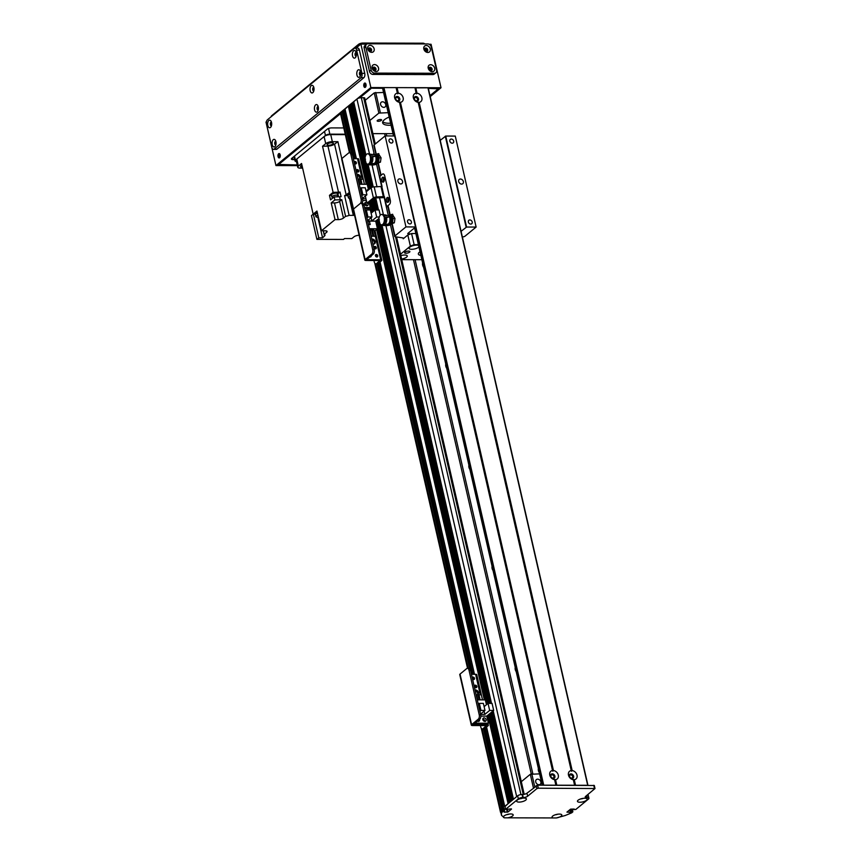 <?xml version="1.0" encoding="UTF-8"?>
<svg xmlns="http://www.w3.org/2000/svg" width="861" height="861" viewBox="0 0 861 861"><rect width="100%" height="100%" fill="white"/><g stroke="black" fill="none" stroke-linecap="round" stroke-linejoin="round"><path stroke-width="1.29" d="M539.352 772.726A5.241 4.068 -129.4 0 1 538.383 768.496M516.191 671.634A5.241 4.068 -129.4 0 1 515.222 667.393M493.041 570.531A5.241 4.068 -129.4 0 1 492.072 566.29M469.891 469.428A5.241 4.068 -129.4 0 1 468.911 465.198M446.73 368.336A5.241 4.068 -129.4 0 1 445.761 364.095M423.58 267.233A5.241 4.068 -129.4 0 1 422.6 262.992M384.63 133.659L405.951 226.895L394.984 235.914A2.206 0.753 167.1 0 0 394.704 236.409A2.206 0.753 167.1 0 0 395.328 236.764L402.883 237.916A2.206 0.753 -12.9 0 1 403.508 238.271A2.206 0.753 -12.9 0 1 403.239 238.777L407.823 234.999A31.426 10.687 -12.9 0 1 411.59 233.535L415.863 233.546M413.484 259.688L531.28 773.996M386.223 133.67L386.729 135.909M415.088 259.688L532.841 773.845M385.9 225.582L516.686 796.608A3.304 1.13 167.1 0 0 516.686 796.608L513.468 799.256M491.071 712.585L511.326 801.01L510.25 801.892L489.995 713.468M487.853 715.233L508.108 803.657L504.944 806.628M483.505 728.923L501.802 808.834L500.596 809.857A154.399 52.499 167.1 0 0 500.532 812.321L500.941 812.795M340.762 114.739L349.458 152.698L340.762 114.75A154.399 52.499 167.1 0 1 340.827 112.264L350.083 152.698M354.904 158.693L344.056 111.091L342.032 111.252L340.827 112.264M345.541 111.693L344.196 111.693M350.836 106.14A2.368 0.807 -12.9 0 1 350.115 105.968L348.339 106.075L345.035 109.024M354.054 103.492A2.368 0.807 -12.9 0 1 353.333 103.32L351.557 103.428L350.513 104.429M375.267 144.002L364.752 98.1A2.206 0.753 167.1 0 0 363.665 97.713L361.329 97.702A3.304 1.13 167.1 0 0 356.917 99.015L353.731 101.792M348.339 106.075L366.248 184.265M370.241 201.722L372.598 212M376.591 229.446L484.334 699.875M348.737 105.935L366.678 184.276M370.607 201.42L372.964 211.698M376.957 229.144L484.775 699.875M488.219 714.931L508.474 803.356M350.653 105.322L349.9 105.935L368.863 188.699M371.586 200.613L373.943 210.891M376.192 220.707L486.949 704.309M489.199 714.124L509.454 802.549M350.115 105.968L369.035 188.559M371.758 200.473L374.115 210.751M376.365 220.567L487.122 704.169M489.371 713.984L509.615 802.409M351.955 103.288L371.274 187.644M373.825 198.773L376.397 209.987M378.431 218.866L489.403 703.405M491.437 712.284L511.692 800.708M353.871 102.674L353.118 103.298L365.322 156.551M367.023 163.977L372.329 187.16M374.804 197.965L377.559 209.998M380.917 224.646L490.566 703.415M492.417 711.487L512.672 799.901M353.333 103.32L365.441 156.185M367.249 164.074L372.522 187.106M374.976 197.836L377.764 209.998M381.132 224.732L490.77 703.415M492.589 711.347L512.833 799.772M377.452 120.379A2.282 0.775 -12.9 0 1 379.873 119.518A2.282 0.775 -12.9 0 1 381.606 119.883A2.282 0.775 -12.9 0 1 379.561 121.143A2.282 0.775 -12.9 0 1 377.161 120.895A2.282 0.775 -12.9 0 1 377.452 120.379M383.812 107.356A3.035 2.357 -129.4 0 1 380.885 105.354A3.035 2.357 -129.4 0 1 381.251 102.233A3.035 2.357 -129.4 0 1 384.996 103.083A3.035 2.357 -129.4 0 1 385.104 106.925A3.035 2.357 -129.4 0 1 383.812 107.356M416.38 100.748A1.787 1.388 -129.4 0 1 414.862 97.723A1.787 1.388 -129.4 0 1 417.133 100.489A1.787 1.388 -129.4 0 1 416.38 100.748M397.664 100.694A1.787 1.388 -129.4 0 1 396.157 97.68A1.787 1.388 -129.4 0 1 398.428 100.436A1.787 1.388 -129.4 0 1 397.664 100.694M390.593 123.209A13.787 4.682 -12.9 0 1 382.758 121.756M391.055 125.232A13.787 4.682 -12.9 0 1 382.65 122.843A13.787 4.682 -12.9 0 1 389.183 117.042M372.888 133.627L392.993 133.681M388.182 112.673L378.872 113.092L369.875 120.486M365.247 100.274L374.244 92.87L383.543 92.45M375.719 92.439L380.347 112.651M374.244 92.87L378.872 113.092M502.792 808.479L501.909 808.748L502.609 811.783L503.491 811.514L502.792 808.479L503.825 808.49L504.234 811.988M500.898 809.588L501.586 812.612A154.399 52.499 167.1 0 0 501.532 815.367L500.833 812.332A154.399 52.499 -12.9 0 1 500.898 809.588L501.909 808.748M502.609 811.783L501.586 812.612M504.611 811.525L503.825 808.49M504.126 809.146L505.515 809.157M511.445 808.899L505.579 809.415L505.03 806.477M504.966 806.23L517.655 795.812A3.304 1.13 -12.9 0 1 522.067 794.499L522.53 794.499A3.304 1.13 167.1 0 0 526.954 793.185L537.641 785.167L594.316 785.501L595.005 788.536L538.34 788.202L536.866 788.633L527.642 796.221A3.304 1.13 -12.9 0 1 523.23 797.534L522.756 797.534A3.304 1.13 167.1 0 0 518.344 798.847L505.665 809.265M587.589 794.768A3.304 1.13 -12.9 0 1 588.235 795.241L588.924 798.276A3.304 1.13 167.1 0 0 587.31 797.695L586.847 797.695A3.304 1.13 -12.9 0 1 585.222 797.103A3.304 1.13 -12.9 0 1 585.641 796.36L595.005 788.536M501.532 815.367L504.406 817.821A5.015 1.711 -12.9 0 1 503.599 816.411A5.015 1.711 -12.9 0 1 504.04 815.959A5.015 1.711 -12.9 0 1 508.474 814.194A5.015 1.711 -12.9 0 1 512.725 814.323A5.015 1.711 -12.9 0 1 512.284 816.185A5.015 1.711 -12.9 0 1 507.689 817.821L553.053 817.939A5.015 1.711 -12.9 0 1 552.245 816.54A5.015 1.711 -12.9 0 1 552.687 816.077A5.015 1.711 -12.9 0 1 557.121 814.312A5.015 1.711 -12.9 0 1 561.372 814.452A5.015 1.711 -12.9 0 1 560.931 816.314A5.015 1.711 -12.9 0 1 556.335 817.95L565.15 815.528A154.399 52.499 167.1 0 0 571.747 812.795L572.856 811.805L572.221 809.039M571.919 809.039L572.856 811.805M572.533 811.686L571.5 811.686L570.897 809.06M570.466 809.222L571.5 811.686M571.058 811.815L570.574 812.214L569.982 809.62M569.584 809.943L570.574 812.214M570.133 812.343L566.947 812.117L570.434 809.254L574.158 809.039L573.792 809.577L573.674 809.039M588.924 798.276A3.304 1.13 167.1 0 1 588.504 799.019L575.826 809.448L573.792 809.577M511.488 809.103L508.001 811.966L504.277 812.181M504.524 811.514L503.491 811.514M517.267 800.084A5.015 1.711 -12.9 0 1 521.701 798.308A5.015 1.711 -12.9 0 1 525.942 798.448A5.015 1.711 -12.9 0 1 521.906 801.752A5.015 1.711 -12.9 0 1 516.826 800.536A5.015 1.711 -12.9 0 1 517.267 800.084M578.075 800.235A5.015 1.711 -12.9 0 1 582.51 798.459A5.015 1.711 -12.9 0 1 586.75 798.599A5.015 1.711 -12.9 0 1 582.714 801.903A5.015 1.711 -12.9 0 1 577.634 800.687A5.015 1.711 -12.9 0 1 578.075 800.235M555.377 814.754A2.486 0.839 167.1 0 0 557.777 814.205M556.335 817.95L553.053 817.939M519.947 798.75A2.486 0.839 167.1 0 0 522.358 798.201M580.755 798.911A2.486 0.839 167.1 0 0 583.166 798.351M506.731 814.635A2.486 0.839 167.1 0 0 509.131 814.086M507.689 817.821L504.406 817.821M374.137 243.997A2.755 2.142 50.6 0 0 374.352 242.296A2.755 2.142 50.6 0 0 371.941 239.821M371.78 239.121A2.755 2.142 -129.4 0 1 375.213 241.597A2.755 2.142 -129.4 0 1 374.621 243.717A2.755 2.142 -129.4 0 1 372.91 244.05M371.199 255.792A1.356 1.055 -129.4 0 1 369.875 256.879M376.881 256.987A1.356 1.055 50.6 0 0 375.418 255.211M375.428 255.739A1.356 1.055 -129.4 0 1 377.398 255.071A1.356 1.055 -129.4 0 1 376.279 256.836A1.356 1.055 -129.4 0 1 375.428 255.739M375.504 248.904A1.356 1.055 50.6 0 0 374.04 247.118M374.051 247.656A1.356 1.055 -129.4 0 1 376.009 246.989A1.356 1.055 -129.4 0 1 374.901 248.743A1.356 1.055 -129.4 0 1 374.051 247.656M375.848 263.864L377.344 263.864A3.304 1.754 -89.9 0 0 378.044 263.595L381.531 260.722A2.314 0.786 167.1 0 0 381.821 260.205A2.314 0.786 167.1 0 0 380.691 259.796L366.538 259.688L373.297 254.07A3.304 1.754 -89.9 0 0 374.212 249.722L372.705 249.712A3.304 1.754 90.1 0 1 371.801 254.07L365.096 259.581A2.206 0.753 167.1 0 0 364.816 260.076A2.206 0.753 167.1 0 0 365.893 260.463L379.83 260.506L376.548 263.584A3.304 1.754 90.1 0 1 375.848 263.864A3.304 1.754 90.1 0 1 374.244 261.873L373.922 260.485M376.677 256.051A2.486 1.313 -89.9 0 0 376.289 256.836M341.935 158.478L353.516 209.029L360.221 203.519L353.516 209.029A2.206 0.753 167.1 0 0 353.236 209.524L341.656 158.973A2.206 0.753 167.1 0 1 341.935 158.478L348.64 152.967A3.304 1.754 90.1 0 1 349.34 152.698A3.304 1.754 90.1 0 1 350.944 154.679L361.136 199.171A3.304 1.754 90.1 0 1 360.221 203.519A3.304 1.754 90.1 0 1 360.92 203.25A3.304 1.754 90.1 0 1 362.524 205.23L372.705 249.712M362.524 205.23L364.02 205.241A3.304 1.754 -89.9 0 0 362.416 203.25L360.92 203.25M364.02 205.241L374.212 249.722M375.439 255.782A2.486 1.313 90.1 0 1 375.934 255.609A2.486 1.313 90.1 0 1 376.827 256.277M376.257 260.496A2.486 1.313 90.1 0 1 375.923 260.571A2.486 1.313 90.1 0 1 375.579 260.496M367.948 216.994L371.974 217.004L370.37 209.976L366.345 209.966L367.948 216.994L366.904 217.855M366.345 209.966L365.301 210.827M364.784 208.588L370.531 208.61L371.511 212.893M380.25 215.175L379.066 209.998L375.041 209.987L371.113 213.216M378.969 218.425L375.687 221.126L377.441 228.757L369.401 228.735M374.578 231.114L377.441 228.757M367.658 221.105L375.687 221.126M368.454 224.592L370.219 224.592L369.477 221.363L367.712 221.352M375.084 235.021L374.148 230.909M372.555 230.909L371.769 230.909M370.144 229.909L371.414 236.312L372.985 236.183L371.543 229.909L370.144 229.909L371.414 236.312M372.522 229.919L373.792 236.312L375.353 236.183L373.922 229.919L372.522 229.919L373.792 236.312M372.727 235.064L373.502 235.064M373.437 234.752L372.652 234.752M375.353 236.183L373.954 236.183M372.985 236.183L371.575 236.172M379.27 217.026L376.655 217.015L371.823 220.976L367.625 220.965M367.55 220.642L371.974 217.004M376.655 217.015L375.041 209.987M371.823 220.976L371.08 217.736M369.982 224.592L369.412 221.46L367.733 221.46M368.433 224.484L370.101 224.495M550.911 776.418A1.787 1.388 -129.4 0 1 553.505 775.546A1.787 1.388 -129.4 0 1 552.03 777.86A1.787 1.388 -129.4 0 1 550.911 776.418M569.627 776.471A1.787 1.388 -129.4 0 1 572.21 775.589A1.787 1.388 -129.4 0 1 570.746 777.903A1.787 1.388 -129.4 0 1 569.627 776.471M521.314 781.68L530.311 774.287L539.61 773.867M535.736 781.939A3.035 2.357 -129.4 0 1 536.381 779.603A3.035 2.357 -129.4 0 1 540.138 780.453A3.035 2.357 -129.4 0 1 540.234 784.285A3.035 2.357 -129.4 0 1 537.641 784.382A3.035 2.357 -129.4 0 1 535.736 781.939M530.311 774.287L533.422 787.869M531.786 773.845L534.746 786.782M573.329 779.722A5.015 3.896 -129.4 0 1 568.486 775.137A5.015 3.896 -129.4 0 1 571.23 770.573L571.543 771.273L572.167 770.573A5.015 3.896 -129.4 0 1 577.01 775.158A5.015 3.896 -129.4 0 1 574.265 779.722L573.329 779.722L574.599 785.254L556.819 785.21L555.549 779.679L554.613 779.679A5.015 3.896 -129.4 0 1 549.781 775.094A5.015 3.896 -129.4 0 1 552.525 770.53L552.827 771.23L553.462 770.53A5.015 3.896 -129.4 0 1 558.294 775.115A5.015 3.896 -129.4 0 1 555.549 779.679M573.62 776.17A2.486 1.926 50.6 0 0 572.07 774.168A2.486 1.926 50.6 0 0 569.939 774.243A2.486 1.926 50.6 0 0 570.025 777.386A2.486 1.926 50.6 0 0 573.092 778.075A2.486 1.926 50.6 0 0 573.62 776.17M572.888 778.215A2.486 1.926 50.6 0 0 573.243 776.482A2.486 1.926 50.6 0 0 569.767 774.416M418.188 102.351A5.015 3.896 -129.4 0 1 413.355 97.767A5.015 3.896 -129.4 0 1 416.1 93.203L416.401 93.903L417.025 93.214A5.015 3.896 -129.4 0 1 421.868 97.788A5.015 3.896 -129.4 0 1 419.124 102.351L418.188 102.351L571.23 770.573M418.478 98.8A2.486 1.926 50.6 0 0 416.928 96.798A2.486 1.926 50.6 0 0 414.798 96.873A2.486 1.926 50.6 0 0 414.884 100.016A2.486 1.926 50.6 0 0 417.951 100.715A2.486 1.926 50.6 0 0 418.478 98.8M417.757 100.855A2.486 1.926 50.6 0 0 418.102 99.112A2.486 1.926 50.6 0 0 414.625 97.045M399.482 102.308A5.015 3.896 -129.4 0 1 394.639 97.723A5.015 3.896 -129.4 0 1 397.384 93.16L397.696 93.86L398.32 93.16A5.015 3.896 -129.4 0 1 403.152 97.745A5.015 3.896 -129.4 0 1 400.419 102.308L399.482 102.308L552.525 770.53M399.773 98.757A2.486 1.926 50.6 0 0 398.223 96.755A2.486 1.926 50.6 0 0 396.092 96.83A2.486 1.926 50.6 0 0 396.178 99.973A2.486 1.926 50.6 0 0 399.246 100.662A2.486 1.926 50.6 0 0 399.773 98.757M399.041 100.802A2.486 1.926 50.6 0 0 399.396 99.058A2.486 1.926 50.6 0 0 395.92 97.002M554.914 776.116A2.486 1.926 50.6 0 0 553.354 774.125A2.486 1.926 50.6 0 0 551.234 774.2A2.486 1.926 50.6 0 0 551.32 777.343A2.486 1.926 50.6 0 0 554.376 778.032A2.486 1.926 50.6 0 0 554.914 776.116M554.183 778.172A2.486 1.926 50.6 0 0 554.538 776.428A2.486 1.926 50.6 0 0 551.051 774.373M416.401 93.903L415.024 87.887L428.197 87.8L587.837 785.297M416.1 93.203L415.024 87.887M571.543 771.273L418.285 102.093M417.025 93.214L415.766 87.671M572.167 770.573L419.124 102.351M397.384 93.16L396.114 87.628L414.83 87.671M382.725 88.457L383.952 87.596L396.114 87.628M554.613 779.679L555.883 785.21L543.721 785.178L383.952 87.596M397.696 93.86L396.318 87.844M556.034 785.21L554.71 779.42M398.32 93.16L397.05 87.628M553.462 770.53L400.419 102.308M427.928 87.704L587.697 785.297L575.535 785.264L574.265 779.722M574.75 785.254L573.415 779.463M552.827 771.23L399.569 102.05M380.81 175.752A2.206 0.753 -12.9 0 1 381.089 175.257L382.413 174.17A3.304 1.754 90.1 0 1 383.113 173.89A3.304 1.754 90.1 0 1 384.716 175.881A3.304 1.754 -89.9 0 0 383.113 173.89A3.304 1.754 -89.9 0 0 382.413 174.17L379.733 176.376L382.047 186.482L374.169 186.859A2.314 0.786 167.1 0 0 371.08 187.784L366.205 191.788M383.791 177.624A2.486 1.313 -89.9 0 0 383.78 181.703M388.419 197.847A2.486 1.313 -89.9 0 0 388.408 201.926M389.516 213.754L387.751 206.08A2.206 0.753 167.1 0 1 388.031 205.585L389.355 204.498A3.304 1.754 -89.9 0 0 390.27 200.139L384.716 175.881L390.27 200.139A3.304 1.754 90.1 0 1 389.355 204.498L386.675 206.705L387.902 206.705M383.554 181.94A2.486 1.313 90.1 0 1 383.027 182.145A2.486 1.313 90.1 0 1 381.714 179.658A2.486 1.313 90.1 0 1 383.037 177.183A2.486 1.313 90.1 0 1 384.318 179.163A2.486 1.313 90.1 0 1 383.554 181.94M388.182 202.163A2.486 1.313 90.1 0 1 387.654 202.367A2.486 1.313 90.1 0 1 386.352 199.881A2.486 1.313 90.1 0 1 387.665 197.406A2.486 1.313 90.1 0 1 388.946 199.375A2.486 1.313 90.1 0 1 388.182 202.163M384.533 197.341A2.314 0.786 -12.9 0 1 382.553 197.696L374.89 197.89L368.454 203.185L366.958 203.174L373.394 197.89A2.314 0.786 -12.9 0 1 376.483 196.965L384.361 196.588L386.675 206.705M365.344 196.093L366.958 203.174M345.218 134.198L329.86 134.155A3.304 1.13 167.1 0 0 325.447 135.468L295.42 160.146A3.304 1.13 167.1 0 0 295 160.889A3.304 1.13 167.1 0 0 296.432 161.47M298.38 166.119L296.765 159.048A4.962 1.69 167.1 0 0 296.13 160.168L297.755 167.238A4.962 1.69 -12.9 0 1 298.38 166.119L301.565 163.504L313.167 214.152L316.956 211.042L321.465 230.759L325.21 230.77A3.864 1.313 167.1 0 1 327.094 231.448A3.864 1.313 167.1 0 1 326.61 232.319L324.188 234.31L323.381 230.77M296.765 159.048L324.102 136.576A4.962 1.69 167.1 0 1 330.732 134.596L345.315 134.639M337.609 193.628L337.447 192.929A3.25 1.109 167.1 0 0 335.209 192.38A3.25 1.109 167.1 0 0 331.786 193.445A3.25 1.109 167.1 0 0 331.517 193.639A3.25 1.109 167.1 0 0 331.302 193.843A3.25 1.109 167.1 0 0 331.108 194.382L331.27 195.081A3.25 1.109 -12.9 0 1 331.679 194.349A3.25 1.109 -12.9 0 1 335.133 193.112A3.25 1.109 -12.9 0 1 337.609 193.628A3.25 1.109 -12.9 0 1 337.523 194.005M331.302 193.843L329.472 195.35L331.453 195.35M337.544 194.08A3.864 1.313 167.1 0 0 337.899 193.822L338.577 196.782M322.541 146.262L325.727 143.647A4.962 1.69 -12.9 0 1 332.346 141.678L337.91 141.688A419.092 142.485 167.1 0 0 334.552 144.142A5.295 1.797 -12.9 0 1 327.955 146.101A419.092 142.485 167.1 0 0 322.541 146.262L333.099 192.369A419.092 142.485 -12.9 0 1 338.513 192.207A5.295 1.797 167.1 0 0 340.03 192.068L337.899 193.822M333.099 192.369L331.786 193.445M337.91 141.688L341.785 158.628M334.488 202.938L338.308 219.62A3.864 1.313 167.1 0 0 343.464 218.081L339.643 201.399A3.864 1.313 -12.9 0 1 334.488 202.938L331.216 202.927L335.037 219.609L321.465 230.759M338.308 219.62L335.037 219.609M313.361 214.163L318.785 237.83L322.552 237.83A419.092 142.485 -12.9 0 1 324.457 236.043A5.295 1.797 167.1 0 0 324.974 234.988A5.295 1.797 167.1 0 0 324.188 234.31M318.785 237.83L316.902 239.369L343.474 239.433L344.551 238.551L351.848 238.572L353.989 236.807A3.864 1.313 167.1 0 1 359.134 235.279M349.437 198.342L353.333 215.368A3.864 1.313 167.1 0 0 354.56 215.282M353.333 215.368L349.114 215.358A5.295 1.797 167.1 0 1 345.595 216.326L343.464 218.081M331.216 202.927L334.843 199.946L334.143 196.921L330.516 199.892L329.472 195.35M337.91 195.695L337.447 193.671A3.089 1.055 167.1 0 0 335.101 193.176A3.089 1.055 167.1 0 0 331.819 194.349A3.089 1.055 167.1 0 0 331.431 195.049L331.894 197.072A3.089 1.055 -12.9 0 1 332.281 196.373A3.089 1.055 -12.9 0 1 335.564 195.199A3.089 1.055 -12.9 0 1 337.91 195.695A3.089 1.055 -12.9 0 1 336.802 196.835M333.293 197.61A3.089 1.055 -12.9 0 1 331.894 197.072M340.03 192.068L341.074 196.62A5.295 1.797 -12.9 0 1 339.557 196.749A419.092 142.485 167.1 0 0 334.143 196.921M349.114 215.358L344.604 195.641A5.295 1.797 167.1 0 0 346.154 194.79A419.092 142.485 -12.9 0 1 349.329 192.466M334.843 199.946A419.092 142.485 -12.9 0 1 340.256 199.784A5.295 1.797 167.1 0 0 341.774 199.644L345.595 216.326M344.604 195.641L347.747 195.651M349.469 193.068A3.304 1.13 167.1 0 0 347.876 193.886A3.304 1.13 167.1 0 0 347.457 194.64L347.575 195.135A3.304 1.13 -12.9 0 1 347.984 194.392A3.304 1.13 -12.9 0 1 349.588 193.574M349.588 193.596A3.25 1.109 167.1 0 0 348.038 194.392A3.25 1.109 167.1 0 0 347.629 195.124L347.79 195.834A3.25 1.109 -12.9 0 1 348.199 195.103A3.25 1.109 -12.9 0 1 349.749 194.306M349.76 194.36A3.089 1.055 167.1 0 0 348.339 195.103A3.089 1.055 167.1 0 0 347.952 195.802L348.414 197.826A3.089 1.055 -12.9 0 1 348.802 197.126A3.089 1.055 -12.9 0 1 350.223 196.383M350.675 198.321A3.089 1.055 -12.9 0 1 348.414 197.826M327.524 143.981A3.196 1.087 167.1 0 0 327.115 144.702A3.196 1.087 167.1 0 0 330.484 145.057A3.196 1.087 167.1 0 0 333.358 143.281A3.196 1.087 167.1 0 0 330.925 142.765A3.196 1.087 167.1 0 0 327.524 143.981M339.643 201.399L341.774 199.644M315.212 214.238A419.092 142.485 -12.9 0 1 313.167 214.152M317.139 211.849A3.304 1.13 167.1 0 0 315.395 212.721A3.304 1.13 167.1 0 0 314.975 213.463L315.094 213.969A3.304 1.13 -12.9 0 1 315.513 213.227A3.304 1.13 -12.9 0 1 317.257 212.355M317.257 212.376A3.25 1.109 167.1 0 0 315.556 213.227A3.25 1.109 167.1 0 0 315.148 213.958L315.309 214.669A3.25 1.109 -12.9 0 1 315.718 213.937A3.25 1.109 -12.9 0 1 317.418 213.087M317.429 213.141A3.089 1.055 167.1 0 0 315.858 213.937A3.089 1.055 167.1 0 0 315.47 214.626L315.933 216.649A3.089 1.055 -12.9 0 1 316.321 215.96A3.089 1.055 -12.9 0 1 317.892 215.164M318.344 217.133A3.089 1.055 -12.9 0 1 315.933 216.649M302.62 168.121L300.177 168.121A4.962 1.69 -12.9 0 1 297.755 167.238M301.963 165.226A3.196 1.087 167.1 0 0 300.984 165.796A3.196 1.087 167.1 0 0 300.575 166.517A3.196 1.087 167.1 0 0 302.383 167.077M316.902 239.369L311.467 215.605L313.232 214.163M317.817 217.187L322.552 237.83M313.393 224.043L314.243 227.745M394.962 218.49L394.349 222.805L392.455 222.795L393.068 218.49L394.962 218.49L392.928 215.347M393.068 218.49L392.261 217.22M394.349 222.805L391.185 223.968M391.411 223.268L392.455 222.795M392.573 221.051A3.885 2.056 90.1 0 1 391.69 223.01M392.401 217.575A3.885 2.056 90.1 0 1 392.691 220.233M384.673 224.323L387.751 224.215A4.585 2.432 -89.9 0 0 387.848 224.194L389.376 223.731L389.592 224.527L390.711 224.538A5.478 2.906 -89.9 0 0 392.153 217.908M381.983 224.818L387.396 225.614A2.475 1.313 90.1 0 1 387.224 225.636A2.475 1.313 90.1 0 1 387.063 225.604M387.224 225.636L383.36 225.496L390.711 224.538A5.51 2.917 -89.9 0 1 389.71 225.141L387.396 225.614M390.237 215.594A5.478 2.906 90.1 0 1 389.592 224.527M379.421 219.792L378.894 219.727A5.188 2.744 90.1 0 1 381.649 214.454A5.188 2.744 90.1 0 1 383.855 216.574L384.35 216.1L384.254 218.048L385.158 218.048L391.981 216.046L391.195 217.919L391.378 215.551A5.478 2.906 -89.9 0 0 391.335 215.541M391.195 217.919L392.142 217.93L393.036 215.756L392.648 214.281L384.35 216.1M389.398 215.788A4.402 2.325 90.1 0 1 390.571 220.459A4.402 2.325 90.1 0 1 388.58 224.011L387.848 224.194A4.585 2.432 -89.9 0 0 389.882 220.771A4.585 2.432 -89.9 0 0 388.957 215.928M384.749 217.575L393.036 215.756M378.894 219.727L379.981 223.774A5.188 2.744 90.1 0 0 381.627 224.818A5.188 2.744 90.1 0 0 384.254 218.048M381.649 214.454L382.768 214.454A5.188 2.744 90.1 0 1 384.652 215.863M385.341 217.855A5.188 2.744 90.1 0 1 382.747 224.818L381.627 224.818M383.565 214.68A4.962 2.626 90.1 0 1 385.05 215.605M385.868 217.435A4.962 2.626 90.1 0 1 383.543 224.603M384.297 214.895A4.746 2.508 90.1 0 1 385.384 215.401M386.385 217.101A4.746 2.508 90.1 0 1 386.46 221.901A4.746 2.508 90.1 0 1 384.275 224.387M381.068 157.832L380.454 162.137L378.571 162.137L379.174 157.821L381.068 157.832L379.034 154.689M379.174 157.821L378.366 156.551M380.454 162.137L377.29 163.31M377.516 162.611L378.571 162.137M378.679 160.394A3.885 2.056 90.1 0 1 377.796 162.352M378.506 156.917A3.885 2.056 90.1 0 1 378.797 159.576M370.779 163.655L373.857 163.558A4.585 2.432 -89.9 0 0 373.954 163.536L375.482 163.063L375.697 163.87L376.817 163.87A5.478 2.906 -89.9 0 0 378.259 157.251L377.312 157.262L377.484 154.894M368.088 164.16L373.502 164.957A2.475 1.313 90.1 0 1 373.33 164.978A2.475 1.313 90.1 0 1 373.168 164.946M373.33 164.978L369.466 164.838L376.817 163.87M373.599 153.721A5.478 2.906 90.1 0 1 374.083 153.549L361.329 97.702M376.343 154.937A5.478 2.906 90.1 0 1 375.697 163.87M374.04 163.525A13.238 7.006 -89.9 0 0 374.018 163.515L373.965 163.536A4.585 2.432 -89.9 0 0 375.988 160.103A4.585 2.432 -89.9 0 0 375.062 155.271M375.514 155.131A4.402 2.325 90.1 0 1 376.677 159.791A4.402 2.325 90.1 0 1 374.686 163.353L373.954 163.536M373.835 164.408L375.816 164.473A5.51 2.917 -89.9 0 0 376.827 163.902M375.816 164.473L373.502 164.957M365.527 159.134L364.999 159.07A5.188 2.744 90.1 0 1 367.755 153.796A5.188 2.744 90.1 0 1 369.961 155.906L370.456 155.443L370.359 157.38L371.263 157.391L378.087 155.378L377.312 157.262M370.854 156.906L379.141 155.098L378.248 157.262M370.456 155.443L378.754 153.624L379.141 155.098M364.999 159.07L366.086 163.116A5.188 2.744 90.1 0 0 367.733 164.16A5.188 2.744 90.1 0 0 370.359 157.38M367.755 153.796L368.885 153.796A5.188 2.744 90.1 0 1 370.757 155.206M371.446 157.197A5.188 2.744 90.1 0 1 368.852 164.16L367.733 164.16M369.67 154.022A4.962 2.626 90.1 0 1 371.156 154.948M371.974 156.777A4.962 2.626 90.1 0 1 369.649 163.945M370.402 154.237A4.746 2.508 90.1 0 1 371.489 154.732M372.49 156.433A4.746 2.508 90.1 0 1 372.565 161.244A4.746 2.508 90.1 0 1 370.381 163.719M462.357 236.979L462.723 236.936A2.206 0.753 167.1 0 0 465.144 236.086L476.122 227.067L455.275 136.081L445.74 136.06L466.576 227.046L461.065 231.34M388.688 198.331A1.787 0.947 -89.9 0 0 388.289 200.602A1.787 0.947 -89.9 0 0 388.688 201.442M384.06 178.119A1.787 0.947 -89.9 0 0 383.662 180.379A1.787 0.947 -89.9 0 0 384.049 181.219M375.622 153.097L373.868 145.423A2.206 0.753 -12.9 0 1 374.148 144.928L385.115 135.909L394.822 135.984L415.594 226.927M476.122 227.067L466.576 227.046M463.358 181.574A2.755 2.142 -129.4 0 1 462.777 183.694A2.755 2.142 -129.4 0 1 459.365 182.93A2.755 2.142 -129.4 0 1 459.268 179.432A2.755 2.142 -129.4 0 1 461.636 179.346A2.755 2.142 -129.4 0 1 463.358 181.574M472.215 222.009A2.282 1.776 -129.4 0 1 468.911 223.128A2.282 1.776 -129.4 0 1 470.795 220.179A2.282 1.776 -129.4 0 1 472.215 222.009M453.693 141.129A2.282 1.776 -129.4 0 1 450.389 142.248A2.282 1.776 -129.4 0 1 452.262 139.299A2.282 1.776 -129.4 0 1 453.693 141.129M410.396 233.977L407.737 233.535L415.659 226.981L405.951 226.895M411.407 221.858A2.282 1.776 -129.4 0 1 408.103 222.977A2.282 1.776 -129.4 0 1 409.987 220.018A2.282 1.776 -129.4 0 1 411.407 221.858M392.885 140.978A2.282 1.776 -129.4 0 1 389.581 142.097A2.282 1.776 -129.4 0 1 391.454 139.138A2.282 1.776 -129.4 0 1 392.885 140.978M459.828 183.393A2.755 2.142 50.6 0 0 458.999 182.381M399.02 183.242A2.755 2.142 50.6 0 0 398.191 182.231M402.55 181.423A2.755 2.142 -129.4 0 1 401.969 183.544A2.755 2.142 -129.4 0 1 398.557 182.769A2.755 2.142 -129.4 0 1 398.46 179.282A2.755 2.142 -129.4 0 1 400.828 179.196A2.755 2.142 -129.4 0 1 402.55 181.423M440.229 140.354L445.74 136.06M394.661 135.93L415.497 226.917M405.929 253.242A2.712 0.926 -12.9 0 1 404.605 252.768A2.712 0.926 -12.9 0 1 407.038 251.261A2.712 0.926 -12.9 0 1 409.89 251.552A2.712 0.926 -12.9 0 1 408.663 252.671A2.712 0.926 -12.9 0 1 405.929 253.242M420.868 255.416A8.276 2.809 -12.9 0 1 418.36 254.049A8.276 2.809 -12.9 0 1 420.028 251.735M418.941 246.978A5.241 1.776 -12.9 0 1 411.687 249.292A5.241 1.776 -12.9 0 1 409.126 248.377A5.241 1.776 -12.9 0 1 412.623 245.794A5.241 1.776 -12.9 0 1 418.564 245.363M400.828 255.631A5.241 1.776 -12.9 0 1 407.275 255.954A5.241 1.776 -12.9 0 1 401.613 259.043M411.59 233.535L414.141 244.664A31.426 10.687 167.1 0 0 410.374 246.117L407.823 234.999M418.414 244.675L414.141 244.664M401.753 259.656L421.858 259.71M410.374 246.117L400.505 254.232M359.392 179.163A2.755 2.142 50.6 0 0 359.532 177.592A2.755 2.142 50.6 0 0 357.121 175.117M356.96 174.417A2.755 2.142 -129.4 0 1 360.393 176.892A2.755 2.142 -129.4 0 1 359.801 179.013A2.755 2.142 -129.4 0 1 359.597 179.163M357.907 172.06A1.356 1.055 50.6 0 0 356.443 170.284M356.454 170.822A1.356 1.055 -129.4 0 1 358.413 170.155A1.356 1.055 -129.4 0 1 357.293 171.909A1.356 1.055 -129.4 0 1 356.454 170.822M355.582 163.977A1.356 1.055 50.6 0 0 354.162 162.191M354.14 162.105A1.356 1.055 -129.4 0 1 356.099 162.062A1.356 1.055 -129.4 0 1 354.431 163.353M364.741 203.949A1.356 1.055 -129.4 0 1 366.173 205.693M350.944 154.679L352.44 154.689A3.304 1.754 -89.9 0 0 350.836 152.698L349.34 152.698M352.44 154.689L362.632 199.171L361.136 199.171M361.986 203.25A3.304 1.754 -89.9 0 0 362.632 199.171M365.096 259.581L353.516 209.029A2.206 0.753 167.1 0 0 353.236 209.524L364.816 260.076M361.868 184.254L360.737 179.292L363.234 179.163L364.397 184.265L358.671 159.102A2.314 0.786 167.1 0 0 357.53 158.693L353.354 158.682M367.625 203.185A1.926 1.496 -129.4 0 1 365.968 205.596A1.926 1.496 -129.4 0 1 366.808 202.486M366.678 205.811A1.926 1.496 50.6 0 0 364.72 203.433M369.068 208.599L370.295 207.598L369.154 202.615M359.209 184.254L367.249 184.276L368.357 189.119M362.459 198.45L366.894 194.812L365.279 187.784L361.265 187.773L362.868 194.801L361.824 195.662M361.265 187.773L360.221 188.634M370.295 207.598L364.558 207.576M370.133 188.559L369.961 187.795L371.059 187.795M360.705 182.586L361.491 182.586M359.489 184.254L358.52 179.153L359.92 179.163L361.093 184.254M358.52 179.153L359.683 184.254M360.899 179.163L362.061 184.254M366.022 191.034L369.961 187.795M365.957 198.783L362.535 198.783M362.868 194.801L366.894 194.812M366.355 200.516L362.772 200.505M477.478 694.762A2.755 2.142 50.6 0 0 477.629 693.202A2.755 2.142 50.6 0 0 475.207 690.726M475.057 690.027A2.755 2.142 -129.4 0 1 478.479 692.502A2.755 2.142 -129.4 0 1 477.898 694.623A2.755 2.142 -129.4 0 1 477.694 694.773M475.993 687.67A1.356 1.055 50.6 0 0 474.529 685.894M474.54 686.432A1.356 1.055 -129.4 0 1 476.51 685.765A1.356 1.055 -129.4 0 1 475.39 687.519A1.356 1.055 -129.4 0 1 474.54 686.432M473.668 679.587A1.356 1.055 50.6 0 0 472.248 677.801M472.237 677.715A1.356 1.055 -129.4 0 1 474.185 677.672A1.356 1.055 -129.4 0 1 472.517 678.963M482.838 719.559A1.356 1.055 -129.4 0 1 484.259 721.303M482.354 728.923L483.85 728.923A3.304 1.754 -89.9 0 0 484.56 728.654L488.036 725.78A2.314 0.786 167.1 0 0 488.338 725.263A2.314 0.786 167.1 0 0 487.208 724.854L473.044 724.747L479.803 719.129A3.304 1.754 -89.9 0 0 480.718 714.781L479.222 714.77A3.304 1.754 90.1 0 1 478.307 719.129L471.602 724.639A2.206 0.753 167.1 0 0 471.322 725.134A2.206 0.753 167.1 0 0 472.409 725.522L486.347 725.565L483.064 728.643A3.304 1.754 90.1 0 1 482.354 728.923A3.304 1.754 90.1 0 1 480.75 726.932L480.438 725.543M471.322 725.134L459.752 674.583A2.206 0.753 167.1 0 1 460.032 674.088L466.727 668.577A3.304 1.754 90.1 0 1 467.437 668.308A3.304 1.754 90.1 0 1 469.03 670.288L479.222 714.77M469.03 670.288L470.536 670.299A3.304 1.754 -89.9 0 0 468.933 668.308L467.437 668.308M470.536 670.299L480.718 714.781M482.763 725.554A2.486 1.313 90.1 0 1 482.429 725.629A2.486 1.313 90.1 0 1 482.095 725.554M482.515 699.875L476.757 674.712A2.314 0.786 167.1 0 0 475.627 674.303L471.451 674.292M479.502 719.387A1.926 1.496 -129.4 0 1 477.392 721.12M478.221 721.4A1.926 1.496 50.6 0 0 478.103 720.528M482.849 719.656A1.926 1.496 -129.4 0 1 485.647 718.709A1.926 1.496 -129.4 0 1 484.065 721.206A1.926 1.496 -129.4 0 1 482.849 719.656M484.775 721.421A1.926 1.496 50.6 0 0 482.817 719.043M474.153 723.789L486.992 724.349L488.391 723.208L486.766 716.126L480.868 716.115M477.306 699.864L485.335 699.885L486.443 704.718M493.687 710.443L492.072 703.415L488.047 703.405L489.661 710.433L493.687 710.443L486.766 716.126M474.271 724.316L475.541 722.637M480.556 714.06L484.98 710.422L483.376 703.394L479.351 703.383L480.965 710.411L479.911 711.272M479.351 703.383L478.307 704.244M488.391 723.208L475.659 723.175M478.791 698.185L479.577 698.196M477.586 699.864L476.607 694.762L478.006 694.773L479.179 699.864M476.607 694.762L477.78 699.864M479.964 699.864L478.824 694.902L481.321 694.773L482.494 699.875M478.985 694.773L480.147 699.864M484.119 706.633L488.047 703.405M489.661 710.433L484.84 714.393L480.632 714.382M480.965 710.411L484.98 710.422M484.086 711.154L484.84 714.393M365.387 83.216A2.206 1.173 -89.9 0 0 364.773 86.122A2.206 1.173 -89.9 0 0 365.376 87.262M363.837 86.122A2.206 1.173 90.1 0 1 364.913 83.033A2.206 1.173 90.1 0 1 366.076 85.239A2.206 1.173 90.1 0 1 364.903 87.445A2.206 1.173 90.1 0 1 363.837 86.122M279.588 153.732A2.206 1.173 -89.9 0 0 278.986 156.637A2.206 1.173 -89.9 0 0 279.577 157.767M278.049 156.627A2.206 1.173 90.1 0 1 279.125 153.549A2.206 1.173 90.1 0 1 280.288 155.755A2.206 1.173 90.1 0 1 279.115 157.95A2.206 1.173 90.1 0 1 278.049 156.627M356.357 55.169A1.787 0.947 90.1 0 1 356.325 55.05A1.787 0.947 90.1 0 1 356.357 53.511M271.635 124.791A1.787 0.947 90.1 0 1 271.602 124.684A1.787 0.947 90.1 0 1 271.635 123.145M313.996 89.974A1.787 0.947 90.1 0 1 313.964 89.867A1.787 0.947 90.1 0 1 313.996 88.328M318.398 109.186A1.787 0.947 90.1 0 1 318.366 109.078A1.787 0.947 90.1 0 1 318.398 107.539M276.037 144.002A1.787 0.947 90.1 0 1 276.004 143.895A1.787 0.947 90.1 0 1 276.037 142.345M360.759 74.369A1.787 0.947 90.1 0 1 360.727 74.261A1.787 0.947 90.1 0 1 360.759 72.722M369.487 51.09L370.327 51.09M370.295 51.337A1.787 1.388 50.6 0 0 368.357 48.969M368.454 48.625A1.787 1.388 -129.4 0 1 370.66 51.305M426.432 51.477A1.787 1.388 50.6 0 0 424.484 49.109M424.581 48.765A1.787 1.388 -129.4 0 1 426.787 51.456M430.823 70.688A1.787 1.388 50.6 0 0 428.886 68.32M428.982 67.976A1.787 1.388 -129.4 0 1 431.189 70.656M374.696 70.548A1.787 1.388 50.6 0 0 372.759 68.18M372.856 67.836A1.787 1.388 -129.4 0 1 375.062 70.516M297.282 165.172L277.425 165.118L340.773 113.06M343.238 111.026L345.057 109.541M349.437 105.935L350.578 104.999M352.655 103.298L353.796 102.351M359.048 98.036L371.252 88.005L382.951 88.037M428.272 88.145L439.551 88.177L430.07 95.969M424.591 50.013L425.388 49.368M266.49 121.681L265.995 122.09L275.95 165.56L297.379 165.613M366.711 44.105L360.899 44.083L355.991 48.119M360.899 44.083L370.854 87.564L275.95 165.56M430.209 96.615L441.026 87.736L431.06 44.266L429.079 44.255M441.026 87.736L370.854 87.564M370.843 88.339L372.339 88.005M372.393 88.231L382.682 88.252L393.606 135.93M428.326 88.371L438.281 88.834L429.994 95.646M297.228 164.957L278.695 164.462L340.752 113.458M343.711 111.026L345.121 109.864M359.715 97.874L370.919 88.661M294.71 159.64L293.009 159.64L292.568 157.692M343.787 127.934L331.614 127.912A3.304 1.13 167.1 0 0 327.202 129.225L291.814 158.306A3.304 1.13 167.1 0 0 291.395 159.048A3.304 1.13 167.1 0 0 293.009 159.64M438.281 88.834L438.131 88.166M365.774 86.713A1.787 0.947 90.1 0 1 365.441 85.96A1.787 0.947 90.1 0 1 365.785 83.765M279.986 157.229A1.787 0.947 90.1 0 1 279.653 156.465A1.787 0.947 90.1 0 1 279.986 154.28M271.269 116.633L271.237 116.504A3.304 1.13 -12.9 0 1 271.656 115.751L358.52 44.363A3.304 1.13 -12.9 0 1 362.944 43.05L422.816 43.201A3.304 1.13 -12.9 0 1 424.43 43.782L424.462 43.933M371.565 49.626A1.873 1.453 50.6 0 0 368.788 48.173A1.873 1.453 50.6 0 0 371.166 51.068A1.873 1.453 50.6 0 0 371.565 49.626M374.148 48.862A3.81 2.96 -129.4 0 1 369.993 51.864A3.81 2.96 -129.4 0 1 368.605 45.827A3.81 2.96 -129.4 0 1 374.148 48.862M370.779 51.283A1.873 1.453 50.6 0 0 368.508 48.517M432.093 68.977A1.873 1.453 50.6 0 0 429.316 67.524A1.873 1.453 50.6 0 0 431.695 70.419A1.873 1.453 50.6 0 0 432.093 68.977M434.676 68.202A3.81 2.96 -129.4 0 1 430.522 71.215A3.81 2.96 -129.4 0 1 429.144 65.178A3.81 2.96 -129.4 0 1 434.676 68.202M431.307 70.624A1.873 1.453 50.6 0 0 429.036 67.858M375.966 68.837A1.873 1.453 50.6 0 0 373.19 67.384A1.873 1.453 50.6 0 0 375.568 70.279A1.873 1.453 50.6 0 0 375.966 68.837M378.539 68.062A3.81 2.96 -129.4 0 1 374.395 71.076A3.81 2.96 -129.4 0 1 373.007 65.038A3.81 2.96 -129.4 0 1 378.539 68.062M375.181 70.484A1.873 1.453 50.6 0 0 372.91 67.718M427.702 49.766A1.873 1.453 50.6 0 0 424.914 48.313A1.873 1.453 50.6 0 0 427.304 51.208A1.873 1.453 50.6 0 0 427.702 49.766M430.274 49.002A3.81 2.96 -129.4 0 1 426.12 52.004A3.81 2.96 -129.4 0 1 424.742 45.967A3.81 2.96 -129.4 0 1 430.274 49.002M426.905 51.423A1.873 1.453 50.6 0 0 424.634 48.657M435.881 72.787L434.267 74.1A3.304 2.572 -129.4 0 1 432.868 74.584L372.996 74.433A3.304 2.572 -129.4 0 1 369.487 71.388L364.171 48.141A3.304 2.572 -129.4 0 1 364.87 45.59L366.485 44.266A3.304 2.572 50.6 0 0 365.774 46.817L371.102 70.064A3.304 2.572 50.6 0 0 374.6 73.11L434.471 73.26A3.304 2.572 50.6 0 0 435.881 72.787A3.304 2.572 50.6 0 0 436.592 70.236L431.264 46.978A3.304 2.572 50.6 0 0 427.756 43.943L367.884 43.793A3.304 2.572 50.6 0 0 366.485 44.266M313.791 87.295A1.873 0.99 -89.9 0 0 313.673 87.273A1.873 0.99 -89.9 0 0 312.758 89.899A1.873 0.99 -89.9 0 0 313.662 91.029A1.873 0.99 -89.9 0 0 313.781 91.008M310.175 90.663A3.81 2.013 90.1 0 1 310.81 86.122A3.81 2.013 90.1 0 1 313.296 86.175A3.81 2.013 90.1 0 1 313.275 92.127A3.81 2.013 90.1 0 1 310.175 90.663M313.985 88.199A1.873 0.99 -89.9 0 0 313.921 89.899A1.873 0.99 -89.9 0 0 313.974 90.104M360.555 71.689A1.873 0.99 -89.9 0 0 360.436 71.667A1.873 0.99 -89.9 0 0 359.511 74.294A1.873 0.99 -89.9 0 0 360.425 75.424A1.873 0.99 -89.9 0 0 360.544 75.402M356.938 75.058A3.81 2.013 90.1 0 1 357.573 70.516A3.81 2.013 90.1 0 1 360.059 70.57A3.81 2.013 90.1 0 1 360.038 76.521A3.81 2.013 90.1 0 1 356.938 75.058M360.737 72.593A1.873 0.99 -89.9 0 0 360.684 74.294A1.873 0.99 -89.9 0 0 360.737 74.498M271.43 122.101A1.873 0.99 -89.9 0 0 271.312 122.09A1.873 0.99 -89.9 0 0 270.397 124.716A1.873 0.99 -89.9 0 0 271.301 125.835A1.873 0.99 -89.9 0 0 271.419 125.824M267.825 125.48A3.81 2.013 90.1 0 1 268.449 120.938A3.81 2.013 90.1 0 1 270.935 120.992A3.81 2.013 90.1 0 1 270.924 126.933A3.81 2.013 90.1 0 1 267.825 125.48M271.624 123.015A1.873 0.99 -89.9 0 0 271.559 124.716A1.873 0.99 -89.9 0 0 271.613 124.92M356.153 52.478A1.873 0.99 -89.9 0 0 356.034 52.456A1.873 0.99 -89.9 0 0 355.119 55.082A1.873 0.99 -89.9 0 0 356.024 56.213A1.873 0.99 -89.9 0 0 356.142 56.202M352.536 55.857A3.81 2.013 90.1 0 1 353.171 51.316A3.81 2.013 90.1 0 1 355.658 51.359A3.81 2.013 90.1 0 1 355.636 57.31A3.81 2.013 90.1 0 1 352.536 55.857M356.346 53.382A1.873 0.99 -89.9 0 0 356.282 55.093A1.873 0.99 -89.9 0 0 356.336 55.287M275.832 141.312A1.873 0.99 -89.9 0 0 275.714 141.301A1.873 0.99 -89.9 0 0 274.799 143.927A1.873 0.99 -89.9 0 0 275.703 145.046A1.873 0.99 -89.9 0 0 275.821 145.035M272.216 144.691A3.81 2.013 90.1 0 1 272.851 140.149A3.81 2.013 90.1 0 1 275.337 140.203A3.81 2.013 90.1 0 1 275.316 146.144A3.81 2.013 90.1 0 1 272.216 144.691M276.026 142.226A1.873 0.99 -89.9 0 0 275.961 143.927A1.873 0.99 -89.9 0 0 276.015 144.121M318.193 106.495A1.873 0.99 -89.9 0 0 318.075 106.484A1.873 0.99 -89.9 0 0 317.149 109.11A1.873 0.99 -89.9 0 0 318.064 110.23A1.873 0.99 -89.9 0 0 318.183 110.219M314.577 109.874A3.81 2.013 90.1 0 1 315.212 105.333A3.81 2.013 90.1 0 1 317.698 105.386A3.81 2.013 90.1 0 1 317.677 111.327A3.81 2.013 90.1 0 1 314.577 109.874M318.387 107.41A1.873 0.99 -89.9 0 0 318.322 109.11A1.873 0.99 -89.9 0 0 318.376 109.315M355.012 48.119L357.81 48.13A3.304 1.754 90.1 0 1 359.414 50.11L364.741 73.368A3.304 1.754 90.1 0 1 363.826 77.727L276.962 149.114A3.304 1.754 90.1 0 1 276.263 149.383L273.454 149.383A3.304 1.754 -89.9 0 0 274.153 149.104L361.017 77.716A3.304 1.754 -89.9 0 0 361.932 73.357L356.605 50.11A3.304 1.754 -89.9 0 0 355.012 48.119A3.304 1.754 -89.9 0 0 354.301 48.399L267.437 119.787A3.304 1.754 -89.9 0 0 266.523 124.145L271.85 147.392A3.304 1.754 -89.9 0 0 273.454 149.383M378.786 262.982L472.99 674.303M485.303 728.04L503.728 808.49M343.894 111.026L354.807 158.693M378.711 263.046L472.904 674.303M485.227 728.105L503.631 808.49M342.775 111.026L353.688 158.682M377.753 263.778L471.774 674.292M484.269 728.837L502.512 808.511M342.032 111.252L351.611 153.032M376.989 263.864L469.697 668.642M340.87 112.21L350.147 152.698M375.6 263.832L468.233 668.308M482.106 728.89L500.639 809.792M375.536 263.81L468.18 668.308M482.052 728.869L500.596 809.857M374.75 263.132L467.545 668.308L374.75 263.132M500.532 812.332L481.256 728.191L500.532 812.321M363.665 97.713L374.427 144.691M395.522 236.797L523.251 794.466M344.981 108.82L356.411 158.693M380.056 261.938L474.497 674.303M486.562 726.996L504.75 806.413M350.481 104.31L369.66 188.042M372.382 199.956L374.739 210.235M376.989 220.05L487.746 703.652M351.557 103.428L370.876 187.795M373.459 199.074L375.956 209.987M378.065 219.168L488.973 703.405M353.699 101.663L365.936 155.088M368.013 164.16L373.233 186.945M375.687 197.675L378.506 209.998M381.907 224.818L491.523 703.415M493.213 710.831L513.468 799.245M356.917 99.015L369.487 153.925M372.017 164.925L377.032 186.869M379.518 197.686L383.382 214.583M376.548 164.139L381.724 186.729M384.178 197.449L388.01 214.195M390.442 224.807L520.937 794.585M518.344 798.847L517.655 795.812M572.716 811.708L572.102 809.039M522.067 794.499L522.756 797.534M522.53 794.499L523.23 797.534M526.954 793.185L527.642 796.221M536.166 785.609L536.866 788.633M537.641 785.167L538.34 788.202M593.778 785.307L594.467 788.342M586.395 795.747L586.847 797.695M586.793 795.424L587.31 797.695M506.666 809.534L507.269 812.192M507.409 809.372L508.001 811.966M378.044 263.595L376.548 263.584M371.801 254.07L373.297 254.07M375.299 236.237L380.691 259.796M542.936 785.178L415.185 227.401M394.241 135.93L383.22 87.811M542.301 785.178L414.658 227.842M371.08 187.784L373.394 197.89M374.169 186.859L376.483 196.965M381.832 186.654L384.146 196.771M383.414 196.986L381.1 186.88M329.86 134.155L328.568 128.493M295.42 160.146L294.494 156.099M325.447 135.468L324.522 131.421M332.346 141.678L330.732 134.596M325.727 143.647L324.102 136.576M340.256 199.784L339.557 196.749M327.955 146.101L338.513 192.207M346.154 194.79L334.552 144.142M326.276 230.877L326.61 232.319M324.457 236.043L323.252 230.77M387.73 225.065L389.71 225.141M374.148 144.928L375.999 153.021M378.334 163.246L381.089 175.257M388.031 205.585L389.893 213.679M392.229 223.903L394.984 235.914M407.985 233.32L408.136 233.977M445.298 136.189L466.135 227.175M403.045 237.948L403.239 238.777M357.53 158.693L362.223 179.163M484.56 728.654L483.064 728.643M460.032 674.088L471.602 724.639M478.307 719.129L479.803 719.129M475.627 674.303L480.309 694.773M487.068 724.284L487.208 724.854M422.816 43.201L422.977 43.933M362.944 43.05L363.181 44.094M358.52 44.363L358.843 45.773M432.868 74.584L434.471 73.26M372.996 74.433L374.6 73.11M369.487 71.388L371.102 70.064M364.171 48.141L365.774 46.817M356.605 50.11L359.414 50.11M361.932 73.357L364.741 73.368M361.017 77.716L363.826 77.727M274.153 149.104L276.962 149.114M344.056 111.091L354.958 158.693M378.84 262.939L473.044 674.303M485.346 727.997L503.782 808.49M396.555 236.958L524.198 794.316M344.917 108.949L356.314 158.693M379.97 262.002L474.4 674.303M486.487 727.061L504.686 806.531M350.438 104.385L369.606 188.085M372.339 200L374.696 210.278M376.935 220.093L487.703 703.695M489.952 713.511L510.196 801.935M353.656 101.738L365.893 155.163M367.948 164.16L373.168 186.955M375.633 197.675L378.453 209.998M381.843 224.818L491.459 703.415M493.17 710.863L513.414 799.288M505.579 809.415L504.89 806.38M504.686 811.579L503.986 808.544M573.749 809.641L573.62 809.039M375.062 230.705L381.821 260.205M542.204 785.178L414.571 227.917M393.499 135.93L382.618 88.382M587.945 785.297L428.197 87.8M295 160.889L293.999 156.508M386.083 215.013L384.695 214.97M372.189 154.356L370.8 154.313M377.957 163.31L380.756 175.526M394.822 135.984L415.659 226.981M391.852 223.968L394.704 236.409M369.853 207.953L370.004 208.61M487.95 723.563L488.338 725.263"/></g></svg>
